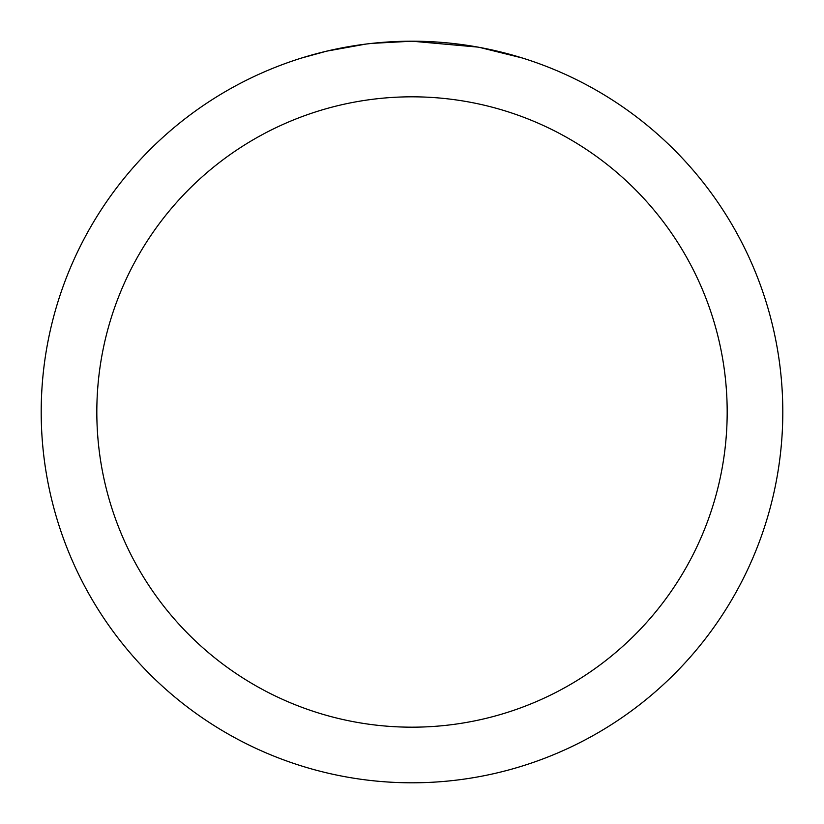 <?xml version="1.0" encoding="UTF-8"?>
<svg xmlns="http://www.w3.org/2000/svg" width="824" height="824" viewBox="0 0 824 824"><rect width="100%" height="100%" fill="white"/><g stroke="black" fill="none" stroke-linecap="round" stroke-linejoin="round"><path stroke-width="1.24" d="M419.395 41.272L424.556 41.416M457.66 44.022L459.226 44.218M477.868 47.102L412 41.2A370.8 370.8 0 0 1 782.8 412A370.8 370.8 0 0 1 412 782.8A370.8 370.8 0 0 1 41.2 412A370.8 370.8 0 0 1 412 41.2L371.923 43.373M479.62 47.421L522.159 57.948M412 96.82A315.18 315.18 0 0 1 727.18 412A315.18 315.18 0 0 1 412 727.18A315.18 315.18 0 0 1 96.82 412A315.18 315.18 0 0 1 412 96.82M370.182 43.569L365.66 44.105M301.852 57.948L326.706 51.15L365.66 44.115M384.818 42.199L386.868 42.055M356.565 45.371L363.384 44.403"/></g></svg>
